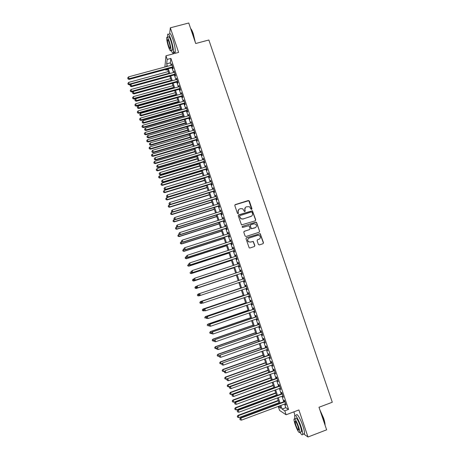 <?xml version="1.0" encoding="UTF-8"?>
<svg xmlns="http://www.w3.org/2000/svg" width="460" height="460" viewBox="0 0 460 460"><rect width="100%" height="100%" fill="white"/><g stroke="black" fill="none" stroke-linecap="round" stroke-linejoin="round"><path stroke-width="0.69" d="M251.637 209.438L251.971 208.765L249.337 200.997L248.365 200.491L235.29 204.596L234.807 205.557L237.44 213.365L238.125 213.716L238.458 213.043L238.119 212.031C237.78 210.559 238.291 209.53 239.66 208.943L240.747 208.598L242.742 208.828L244.455 211.519L244.892 211.571L245.226 210.898L244.887 209.892C244.547 208.426 245.059 207.397 246.416 206.81L249.435 206.666L250.959 209.087L251.637 209.438M251.758 209.386L248.814 200.681L234.905 204.878M238.268 213.647L238.119 212.031M245.025 211.514L244.887 209.892M258.37 244.415L259.348 244.915L263.011 243.719L263.488 242.742L260.222 233.634L246.474 237.78L245.996 238.757L249.205 247.871L249.918 247.997L254.368 246.543L254.846 245.565L253.299 241.442L250.401 242.046L248.526 241.724C247.267 240.269 247.445 239.056 249.067 238.09L257.686 235.296L259.463 235.554C260.814 236.998 260.665 238.228 259.02 239.24L257.589 239.706L257.111 240.683L258.37 244.415M284.579 404.064L285.792 407.698L288.558 409.411L284.786 410.82L286.108 414.77L279.571 410.412L278.306 406.634L280.864 408.29L280.019 405.766M164.87 67.028L165.98 55.792L178.612 52.4L170.344 27.807L188.755 23L195.707 43.516L208.863 40.003L332.292 402.247L318.987 407.261L326.634 429.83L307.987 437L298.891 409.963L286.108 414.77M165.98 55.792L167.187 59.409L166.646 63.842L167.474 66.32M288.558 409.411L170.913 58.403L167.187 59.409M255.254 220.817L255.731 219.851L252.431 210.766L238.746 214.843L238.263 215.809L241.5 224.905L255.254 220.817M256.663 222.605L259.601 231.282L259.13 232.254L246.037 236.486L245.059 235.98L243.8 232.248L244.283 231.276L249.602 229.563L250.079 228.591L248.929 225.716L242.73 227.395L242.259 227.326L242.385 226.366L256.323 222.186L259.601 231.282M303.692 433.947L307.987 437M170.344 27.807L169.659 33.522M172.615 67.574L173.035 68.828L173.144 68.109L171.701 63.802L171.804 65.147M175.018 74.744L175.438 75.998L175.553 75.302L174.104 70.984L174.208 72.329M177.422 81.92L177.842 83.179L177.962 82.501L176.519 78.177L176.617 79.528M179.831 89.113L180.251 90.373L180.383 89.717L178.934 85.387L179.038 86.739M182.246 96.318L182.666 97.583L182.804 96.945L181.349 92.609L181.453 93.961M184.661 103.54L185.087 104.805L185.23 104.19L183.776 99.843L183.879 101.2M187.088 110.768L187.507 112.039L187.663 111.441L186.202 107.088L186.306 108.451M189.514 118.013L189.94 119.284L190.095 118.709L188.634 114.35L188.738 115.713M191.946 125.275L192.372 126.546L192.533 125.994L191.072 121.618L191.176 122.987M194.379 132.543L194.804 133.82L194.977 133.285L193.511 128.909L193.62 130.278M196.822 139.828L197.248 141.105L197.426 140.593L195.96 136.206L196.064 137.58M199.266 147.125L199.692 148.407L199.881 147.913L198.409 143.52L198.519 144.894M201.716 154.439L202.141 155.721L202.337 155.25L200.865 150.845L200.974 152.225M204.165 161.765L204.596 163.047L204.798 162.598L203.32 158.188L203.435 159.568M206.626 169.102L207.058 170.384L207.264 169.958L205.787 165.542L205.896 166.928M209.087 176.45L209.518 177.738L209.737 177.336L208.253 172.908L208.363 174.294M211.554 183.816L211.985 185.11L212.209 184.724L210.726 180.291L210.841 181.677M214.026 191.193L214.458 192.487L214.693 192.125L213.204 187.68L213.319 189.077M216.505 198.588L216.936 199.881L217.177 199.542L215.688 195.092L215.797 196.489M218.983 205.994L219.42 207.287L219.667 206.971L218.172 202.509L218.287 203.912M221.467 213.411L221.904 214.711L222.157 214.412L220.662 209.944L220.777 211.353M223.957 220.846L224.394 222.145L224.658 221.869L223.157 217.396L223.272 218.805M226.452 228.292L226.889 229.597L227.159 229.344L225.659 224.859L225.774 226.268M228.953 235.75L229.39 237.055L229.666 236.825L228.166 232.334L227.89 232.582L228.281 233.749M231.455 243.225L231.892 244.536L232.179 244.323L230.673 239.827L230.391 240.045L230.793 241.241M233.962 250.711L234.404 252.022L234.698 251.838L233.185 247.33L232.898 247.526L233.306 248.745M236.474 258.215L236.917 259.526L237.216 259.365L235.704 254.846L235.411 255.024L235.825 256.266M238.993 265.73L239.436 267.047L239.746 266.904L238.228 262.378L237.923 262.533L238.349 263.804M241.517 273.257L241.96 274.58L242.276 274.459L240.758 269.922L240.442 270.055L240.879 271.354M244.047 280.807L244.484 282.124L244.812 282.026L243.288 277.483L242.966 277.593L243.409 278.915M246.583 288.391L247.02 289.685L247.353 289.61L245.824 285.056L245.496 285.148L245.939 286.471M249.13 295.981L249.556 297.258L249.895 297.206L248.371 292.646L248.032 292.709L248.475 294.038M251.677 303.594L252.097 304.842L252.448 304.813L250.918 300.248L250.573 300.288L251.016 301.616M254.23 311.213L254.644 312.449L255.001 312.438L253.466 307.861L253.115 307.884L253.564 309.212M256.789 318.855L257.197 320.062L257.56 320.079L256.024 315.491L255.662 315.491L256.111 316.825M259.354 326.502L259.75 327.692L260.124 327.733L258.583 323.138L258.215 323.115L258.664 324.449M261.918 334.173L262.309 335.34L262.695 335.397L261.154 330.797L260.774 330.751L261.222 332.085M264.494 341.849L265.265 343.079L263.724 338.474L263.339 338.399L263.787 339.739M267.07 349.542L267.846 350.779L266.3 346.161L265.903 346.064L266.357 347.409M269.652 357.253L270.428 358.49L268.876 353.861L268.479 353.74L268.927 355.085M272.239 364.975L273.016 366.212L271.463 361.577L271.055 361.433L271.503 362.785M274.833 372.715L275.609 373.957L274.051 369.311L273.637 369.144L274.091 370.495M277.432 380.466L278.208 381.708L276.65 377.056L276.224 376.866L276.678 378.218M280.031 388.234L280.813 389.476L279.249 384.813L278.812 384.6L279.266 385.957M282.641 396.02L283.417 397.262L281.853 392.587L281.411 392.351L281.865 393.714M170.913 58.403L170.309 62.853L171.137 65.326M171.954 67.758L173.541 72.513M174.352 74.922L175.956 79.712M176.755 82.104L178.371 86.923M179.164 89.297L180.791 94.145M181.579 96.508L183.212 101.384M184 103.724L185.644 108.635M186.421 110.958L188.077 115.903M188.847 118.209L190.509 123.182M191.28 125.465L192.953 130.473M193.712 132.739L195.402 137.776M196.155 140.024L197.852 145.095M198.599 147.327L200.307 152.427M201.049 154.635L202.768 159.769M203.498 161.96L205.229 167.13M205.959 169.303L207.696 174.501M208.42 176.657L210.174 181.884M210.887 184.023L212.646 189.284M213.359 191.4L215.13 196.696M215.832 198.795L217.62 204.119M218.316 206.201L220.11 211.56M220.8 213.624L222.605 219.012M223.29 221.059L225.107 226.481M225.785 228.505L227.614 233.962M228.281 235.968L230.121 241.454M230.788 243.443L232.639 248.963M233.295 250.93L235.158 256.49M235.808 258.434L237.682 264.023M238.326 265.949L240.206 271.572M240.844 273.481L242.742 279.139M243.374 281.031L245.272 286.695M245.916 288.615L247.808 294.262M248.457 296.211L250.343 301.846M251.005 303.824L252.891 309.442M253.564 311.449L255.438 317.055M256.116 319.085L257.991 324.679M258.681 326.738L260.55 332.321M261.251 334.409L263.114 339.974M263.821 342.091L265.684 347.645M266.397 349.784L268.255 355.327M268.979 357.495L270.836 363.026M271.567 365.223L273.418 370.737M274.16 372.962L276.006 378.465M276.759 380.713L278.599 386.204M279.358 388.481L281.192 393.961M281.968 396.267L283.797 401.729M285.252 403.817L286.028 405.059L284.464 400.378L284.01 400.119L284.47 401.482M293.848 411.861L294.998 415.299M280.088 405.973L278.306 406.634M167.653 69.598L165.887 70.081L165.68 69.46M173.339 52.883L173.627 53.739M280.876 405.444L282.089 409.078L284.786 410.82M168.291 68.753L169.878 73.514M170.689 75.929L172.293 80.718M173.092 83.116L174.702 87.94M175.501 90.321L177.123 95.174M177.911 97.531L179.549 102.419M180.331 104.765L181.976 109.675M182.752 112.004L184.408 116.949M185.179 119.261L186.84 124.234M187.605 126.529L189.284 131.537M190.043 133.808L191.728 138.851M192.481 141.099L194.177 146.176M194.925 148.407L196.633 153.513M197.374 155.727L199.094 160.868M199.824 163.064L201.555 168.233M202.285 170.413L204.021 175.611M204.746 177.773L206.494 183.005M207.213 185.15L208.972 190.411M209.679 192.533L211.45 197.834M212.158 199.939L213.94 205.269M214.636 207.351L216.43 212.715M217.12 214.78L218.925 220.179M219.61 222.226L221.427 227.654M222.099 229.684L223.928 235.146M224.601 237.153L226.435 242.65M227.102 244.634L228.953 250.165M229.609 252.132L231.472 257.698M232.122 259.647L233.99 265.242M234.64 267.168L236.52 272.803M237.159 274.712L239.05 280.376M239.689 282.267L241.58 287.937M242.224 289.858L244.116 295.516M244.766 297.465L246.652 303.105M247.313 305.084L249.199 310.713M249.866 312.719L251.746 318.337M252.425 320.367L254.299 325.967M254.989 328.026L256.858 333.621M257.554 335.702L259.417 341.28M260.124 343.396L261.987 348.962M262.7 351.101L264.558 356.649M265.282 358.823L267.133 364.36M267.869 366.557L269.715 372.077M270.463 374.302L272.303 379.816M273.056 382.065L274.896 387.561M275.661 389.844L277.489 395.33M278.265 397.635L280.094 403.109M166.629 66.55L166.399 65.861L166.307 66.637M165.974 69.379L165.887 70.081M279.237 403.426L277.409 397.952M276.638 395.646L274.804 390.16M274.045 387.878L272.205 382.381M271.452 380.127L269.606 374.612M268.864 372.387L267.018 366.861M266.282 364.665L264.431 359.128M263.707 356.954L261.849 351.405M261.136 349.261L259.273 343.695M258.566 341.584L256.703 336.001M256.007 333.92L254.138 328.325M253.448 326.266L251.574 320.66M250.895 318.63L249.015 313.013M248.348 311.006L246.462 305.377M245.801 303.399L243.915 297.752M243.265 295.803L241.373 290.145M240.73 288.224L238.838 282.555M197.363 294.946L197.679 295.671L197.363 294.946L198.087 294.078L238.199 280.657L236.308 274.994M235.669 273.085L233.789 267.45M233.145 265.523L231.271 259.923M230.621 257.974L228.758 252.408M228.102 250.441L226.251 244.91M225.59 242.92L223.75 237.423M223.077 235.416L221.254 229.954M220.576 227.924L218.759 222.496M218.074 220.449L216.269 215.05M215.579 212.986L213.785 207.615M213.089 205.534L211.307 200.203M210.605 198.099L208.834 192.797M208.121 190.676L206.362 185.409M205.649 183.264L203.895 178.031M203.176 175.869L201.434 170.666M200.709 168.486L198.979 163.317M198.243 161.121L196.523 155.98M195.787 153.767L194.08 148.661M193.332 146.424L191.636 141.352M190.883 139.098L189.198 134.055M188.439 131.784L186.76 126.77M185.995 124.482L184.333 119.502M183.563 117.191L181.907 112.246M181.131 109.917L179.486 105.001M178.704 102.655L177.065 97.773M176.278 95.41L174.656 90.557M173.863 88.176L172.247 83.352M170.66 78.602L131.019 89.499L131.618 91.919L171.448 80.948L169.843 76.159M169.038 73.744L167.446 68.983M170.309 62.853L166.646 63.842M285.792 407.698L282.089 409.078M171.597 64.532L171.913 64.446M173.995 71.697L174.317 71.605M176.398 78.867L176.72 78.781M178.808 86.054L179.124 85.968M181.217 93.254L181.539 93.167M183.632 100.47L183.954 100.378M186.053 107.698L186.375 107.605M188.479 114.937L188.801 114.845M190.911 122.187L191.228 122.095M193.344 129.455L193.666 129.358M195.782 136.729L196.104 136.637M198.225 144.026L198.547 143.928M200.675 151.328L200.991 151.236M203.124 158.648L203.446 158.55M205.58 165.98L205.902 165.882M208.041 173.328L208.363 173.23M210.507 180.688L210.829 180.59M212.974 188.059L213.296 187.962M215.452 195.442L215.769 195.345M217.931 202.843L218.247 202.745M220.409 210.255L220.731 210.157M222.899 217.683L223.221 217.58M225.394 225.124L225.716 225.02M227.89 232.582L228.212 232.478M230.391 240.045L230.713 239.942M232.898 247.526L233.22 247.422M235.411 255.024L235.727 254.92M237.923 262.533L238.245 262.43M240.442 270.055L240.764 269.951M244.484 282.124L244.806 282.014M242.966 277.593L243.288 277.489M247.02 289.685L247.342 289.576M249.556 297.258L249.878 297.148M252.097 304.842L252.419 304.733M254.644 312.449L254.966 312.334M257.197 320.062L257.519 319.953M259.75 327.692L260.072 327.583M262.309 335.34L262.631 335.225M264.88 342.999L265.202 342.884M267.45 350.669L267.772 350.554M270.02 358.357L270.348 358.242M272.602 366.056L272.924 365.941M275.189 373.773L275.511 373.658M277.777 381.507L278.099 381.386M280.37 389.252L280.692 389.131M282.969 397.009L283.297 396.894M285.574 404.783L285.896 404.668M245.404 207.448L244.755 210.019M238.608 209.616L237.998 212.152M255.409 220.748L255.587 219.966L252.293 210.887L238.389 215.084M252.057 212.33L251.373 211.974L239.89 215.619L239.556 216.292L240.948 218.684L243.041 218.971L250.89 216.476C252.247 215.884 252.758 214.86 252.413 213.388L252.057 212.33M239.631 215.803L239.556 216.292M251.643 216.079L242.914 219.086L240.821 218.799L239.43 216.413M259.233 232.208L259.618 231.334M249.751 229.5L243.99 231.449M256.519 222.715L255.547 222.214L242.15 226.521M255.105 227.792C256.772 226.751 256.904 225.515 255.49 224.083L253.77 223.859L250.74 224.831L250.263 225.797L251.413 228.672L255.593 227.556M250.441 225.009L250.263 225.797M254.961 227.895L251.275 228.775L250.125 225.906M259.371 239.091L257.353 239.832M248.492 238.383C247.273 239.47 247.238 240.614 248.394 241.816L250.401 242.046M254.437 246.52L254.702 245.651L253.155 241.529L250.263 242.132M263.068 243.696L263.333 242.828L260.072 233.732L246.215 237.929M168.308 71.57L128.679 82.38L129.283 84.824L130.686 84.439M128.139 84.088L127.903 83.375L128.144 84.352L129.266 84.157L168.9 73.33M127.903 83.375L128.679 82.38M129.283 84.824L128.144 84.352M172.724 66.855L129.105 78.712L128.507 76.889L172.12 65.061M172.937 67.488L129.122 79.407L129.105 78.712L127.949 78.643L127.707 77.912L127.949 78.643M127.96 78.919L129.122 79.407M128.507 76.889L127.707 77.912M190.63 28.531C191.423 29.221 192.32 30.992 193.303 33.844L195.327 42.4M195.028 41.509L193.108 33.804C192.24 31.291 191.429 29.572 190.67 28.658M171.16 50.445C172.345 53.067 173.104 53.774 173.431 52.555C173.661 49.829 172.851 45.529 171.005 39.646C169.268 34.764 168.13 33.057 167.601 34.535L167.641 37.289M173.5 51.112C174.403 52.791 174.984 53.107 175.243 52.072C175.49 49.341 174.691 45.04 172.845 39.163C171.103 34.276 169.958 32.579 169.412 34.063M168.412 37.082C168.797 36.018 169.613 37.248 170.867 40.762C172.189 44.994 172.776 48.087 172.609 50.054L171.925 50.238M169.177 41.21C167.929 37.691 167.118 36.461 166.738 37.525C166.595 39.52 167.181 42.613 168.504 46.805C169.746 50.318 170.556 51.554 170.942 50.502C171.091 48.536 170.505 45.436 169.177 41.21M168.619 45.828C169.424 48.093 169.947 48.886 170.194 48.208C170.292 46.937 169.912 44.942 169.056 42.222C168.251 39.957 167.727 39.163 167.486 39.847C167.388 41.13 167.768 43.119 168.619 45.828M319.872 409.871L323.581 418.111C324.541 420.975 325.03 423.188 325.053 424.741L325.036 425.115M324.933 424.804C324.863 423.206 324.363 421.015 323.432 418.232L320.148 410.682M300.012 432.308C301.478 434.798 302.352 435.476 302.64 434.349C302.801 432.981 302.272 430.445 301.058 426.748C298.712 419.618 294.872 413.224 294.596 415.851L294.86 418.738M303.594 433.981L304.491 433.636C304.658 432.268 304.135 429.732 302.921 426.041C300.575 418.916 296.711 412.528 296.418 415.161M294.647 418.824L295.699 418.422C296.516 417.536 298.068 420.152 300.357 426.27C301.231 428.933 301.61 430.755 301.495 431.739L300.857 431.98M298.649 426.92C296.361 420.796 294.82 418.174 294.02 419.06C293.911 420.049 294.291 421.866 295.165 424.517C297.419 430.594 298.966 433.222 299.793 432.388C299.903 431.405 299.523 429.582 298.649 426.92M295.774 424.936C297.229 428.858 298.224 430.548 298.759 430.008L298.017 426.483C296.545 422.544 295.55 420.854 295.032 421.417L295.774 424.936M130.473 91.201L130.243 90.488L130.479 91.459L131.606 91.275L171.252 80.362M130.243 90.488L131.019 89.499M131.618 91.919L130.479 91.459M173.017 85.646L133.365 96.623L133.958 99.032L173.794 87.975M132.819 98.325L132.583 97.612L132.819 98.578L133.952 98.411L173.604 87.412M132.583 97.612L133.365 96.623M133.958 99.032L132.819 98.578M175.375 92.701L135.712 103.764L136.298 106.156L176.145 95.013M135.165 105.466L134.929 104.754L135.165 105.708L136.298 105.553L175.967 94.467M134.929 104.754L135.712 103.764M136.298 106.156L135.165 105.708M177.738 99.774L138.063 110.917L138.644 113.292L178.503 102.068M137.511 112.62L137.281 111.901L137.511 112.849L138.65 112.712L178.33 101.539M137.281 111.901L138.063 110.917M138.644 113.292L137.511 112.849M175.128 74.043L131.502 85.991L130.899 84.168L174.53 72.243M175.335 74.652L131.514 86.664L131.502 85.991L130.341 85.916L130.105 85.186L130.341 85.916M130.347 86.187L131.514 86.664M130.899 84.168L130.105 85.186M177.543 81.242L133.9 93.288L133.302 91.459L176.939 79.436M177.744 81.834L133.906 93.938L133.9 93.288L132.739 93.207L132.497 92.477L132.739 93.207M132.744 93.466L133.906 93.938M133.302 91.459L132.497 92.477M179.958 88.452L136.304 100.596L135.706 98.768L179.354 86.647M180.153 89.027L136.304 101.229L136.304 100.596L135.142 100.51L134.901 99.78L135.142 100.51M135.142 100.763L136.304 101.229M135.706 98.768L134.901 99.78M182.379 95.68L138.713 107.916L138.109 106.082L181.775 93.874M182.562 96.232L138.707 108.525L138.713 107.916L137.546 107.824L137.31 107.094L137.546 107.824M137.546 108.071L138.707 108.525M138.109 106.082L137.31 107.094M180.102 106.852L140.421 118.082L140.996 120.439L180.866 109.129M139.869 119.784L139.633 119.065L139.863 120.008L141.007 119.876L180.694 108.623M139.633 119.065L140.421 118.082M140.996 120.439L139.863 120.008M184.805 102.919L141.128 115.253L140.524 113.413L184.201 101.108M184.983 103.448L141.111 115.84L141.128 115.253L139.961 115.155L139.719 114.419L139.961 115.155M139.955 115.391L141.111 115.84M140.524 113.413L139.719 114.419M182.476 113.948L142.778 125.264L143.353 127.604L183.23 116.207M142.226 126.96L141.99 126.241L142.22 127.178L143.37 127.058L183.068 115.724M141.99 126.241L142.778 125.264M143.353 127.604L142.22 127.178M187.237 110.17L143.543 122.601L142.939 120.761L186.628 108.359M187.404 110.682L143.526 123.171L143.543 122.601L142.376 122.498L142.134 121.762L142.376 122.498M142.364 122.728L143.526 123.171M142.939 120.761L142.134 121.762M184.851 121.055L145.147 132.457L145.711 134.78L185.598 123.297M144.589 134.148L144.354 133.429L144.584 134.36L145.739 134.257L185.443 122.831M144.354 133.429L145.147 132.457M145.711 134.78L144.584 134.36M189.669 117.438L145.97 129.962L145.36 128.121L189.06 115.621M189.83 117.921L145.941 130.508L145.97 129.962L144.796 129.858L144.549 129.122L144.796 129.858M144.785 130.076L145.941 130.508M145.36 128.121L144.549 129.122M187.231 128.173L147.516 139.662L148.074 141.968L187.973 130.398M146.958 141.352L146.723 140.633L146.947 141.553L148.108 141.462L187.824 129.956M146.723 140.633L147.516 139.662M148.074 141.968L146.947 141.553M192.107 124.717L148.396 137.339L147.786 135.493L191.498 122.895M192.263 125.183L148.356 137.862L148.396 137.339L147.217 137.224L146.976 136.488L147.217 137.224M147.206 137.436L148.356 137.862M147.786 135.493L146.976 136.488M189.612 135.303L149.891 146.878L150.443 149.166L190.354 137.511M149.333 148.568L149.092 147.844L149.316 148.764L150.483 148.683L190.21 137.086M149.092 147.844L149.891 146.878M150.443 149.166L149.316 148.764M194.551 132.008L150.828 144.727L150.219 142.876L193.942 130.186M194.701 132.451L150.782 145.233L150.828 144.727L149.644 144.612L149.402 143.871L149.644 144.612M149.632 144.814L150.782 145.233M150.219 142.876L149.402 143.871M192.004 142.445L152.266 154.111L152.812 156.377L192.734 144.635M151.708 155.796L151.466 155.072L151.691 155.98L152.864 155.917L192.602 144.233M151.466 155.072L152.266 154.111M152.812 156.377L151.691 155.98M197.001 139.317L153.261 152.128L152.651 150.276L196.386 137.488M197.139 139.737L153.209 152.611L153.261 152.128L152.082 152.007L151.834 151.265L152.082 152.007M152.059 152.202L153.209 152.611M152.651 150.276L151.834 151.265M194.396 149.603L154.646 161.351L155.187 163.605L195.12 151.777M154.089 163.041L153.847 162.317L154.065 163.214L155.244 163.168L194.994 151.398M153.847 162.317L154.646 161.351M155.187 163.605L154.065 163.214M199.45 146.631L155.704 159.545L155.089 157.694L198.835 144.802M199.583 147.033L155.647 160.011L155.704 159.545L154.52 159.419L154.273 158.677L154.52 159.419M154.497 159.603L155.647 160.011M155.089 157.694L154.273 158.677M196.794 156.774L157.032 168.607L157.567 170.844L197.512 158.93M156.469 170.292L156.233 169.567L156.446 170.464L157.63 170.424L197.392 158.568M156.233 169.567L157.032 168.607M157.567 170.844L156.446 170.464M201.905 153.968L158.148 166.974L157.533 165.117L201.29 152.133M202.032 154.341L158.079 167.417L158.148 166.974L156.958 166.842L156.716 166.1L156.958 166.842M156.935 167.02L158.079 167.417M157.533 165.117L156.716 166.1M199.191 163.955L159.424 175.881L159.953 178.1L199.905 166.094M158.861 177.56L158.619 176.835L158.832 177.721L160.023 177.698L199.795 165.755M158.619 176.835L159.424 175.881M159.953 178.1L158.832 177.721M204.367 161.31L160.597 174.42L159.982 172.558L203.751 159.47M204.487 161.667L160.523 174.84L160.597 174.42L159.407 174.282L159.16 173.541L159.407 174.282M159.379 174.449L160.523 174.84M159.982 172.558L159.16 173.541M201.595 171.155L161.822 183.16L162.345 185.363L202.308 173.27M161.253 184.845L161.017 184.115L161.224 184.995L162.42 184.983L202.199 172.954M161.017 184.115L161.822 183.16M162.345 185.363L161.224 184.995M206.833 168.67L163.053 181.878L162.438 180.015L206.218 166.83M206.948 169.004L162.972 182.275L163.053 181.878L161.857 181.734L161.609 180.993L161.857 181.734M161.828 181.895L162.972 182.275M162.438 180.015L161.609 180.993M204.01 178.359L164.22 190.457L164.737 192.642L204.711 180.464M163.651 192.136L163.409 191.406L163.622 192.28L164.818 192.286L204.608 180.165M163.409 191.406L164.22 190.457M164.737 192.642L163.622 192.28M209.306 176.042L165.508 189.353L164.893 187.484L208.685 174.196M209.409 176.352L165.422 189.727L165.508 189.353L164.312 189.204L164.065 188.456L164.312 189.204M164.277 189.353L165.422 189.727M164.893 187.484L164.065 188.456M206.419 185.581L166.623 197.771L167.135 199.933L207.115 187.668M166.054 199.445L165.813 198.714L166.02 199.583L167.227 199.6L207.023 187.392M165.813 198.714L166.623 197.771M167.135 199.933L166.02 199.583M211.778 183.431L167.975 196.84L167.354 194.965L211.157 181.579M211.876 183.718L167.877 197.19L167.975 196.84L166.773 196.684L166.526 195.937L166.773 196.684M166.738 196.822L167.877 197.19M167.354 194.965L166.526 195.937M208.84 192.815L169.033 205.091L169.533 207.242L209.53 194.885M168.458 206.77L168.222 206.034L168.423 206.896L169.636 206.925L209.444 194.626M168.222 206.034L169.033 205.091M169.533 207.242L168.423 206.896M214.256 190.831L170.441 204.338L169.82 202.463L213.636 188.98M214.348 191.095L170.338 204.665L170.441 204.338L169.24 204.177L168.992 203.429L169.24 204.177M169.199 204.309L170.338 204.665M169.82 202.463L168.992 203.429M172.558 212.083L171.442 212.428L171.942 214.561L211.945 202.112M170.873 214.101L170.631 213.365L170.833 214.222L172.046 214.262L211.87 201.877M170.631 213.365L171.442 212.428M171.942 214.561L170.833 214.222M216.74 198.243L172.914 211.853L172.293 209.973L216.119 196.386M216.821 198.49L172.799 212.158L172.914 211.853L171.706 211.686L171.459 210.933L171.706 211.686M171.666 211.807L172.799 212.158M172.293 209.973L171.459 210.933M174.737 219.506L173.863 219.776L174.352 221.892L214.366 209.357M173.288 221.45L173.046 220.714L173.242 221.559L174.466 221.617L214.297 209.145M173.046 220.714L173.863 219.776M174.352 221.892L173.242 221.559M219.23 205.672L175.386 219.38L174.771 217.494L218.609 203.814M219.305 205.89L175.271 219.661L175.386 219.38L174.179 219.207L173.932 218.454L174.179 219.207M174.133 219.322L175.271 219.661M174.771 217.494L173.932 218.454M176.922 226.941L176.283 227.142L176.767 229.235L216.792 216.608M175.708 228.81L175.461 228.074L175.657 228.913L176.887 228.982L216.729 216.418M175.461 228.074L176.283 227.142M176.767 229.235L175.657 228.913M221.72 213.112L177.87 226.918L177.249 225.032L221.099 211.249M221.789 213.314L177.744 227.183L177.87 226.918L176.657 226.745L176.41 225.992L176.657 226.745M176.611 226.849L177.744 227.183M177.249 225.032L176.41 225.992M179.101 234.393L178.71 234.519L179.187 236.595L219.224 223.876M178.129 236.187L177.888 235.445L178.077 236.279L179.314 236.365L219.167 223.709M177.888 235.445L178.71 234.519M179.187 236.595L178.077 236.279M224.221 220.564L180.355 234.473L179.733 232.587L223.594 218.701M224.279 220.742L180.222 234.715L179.141 234.295L178.894 233.536L179.141 234.295M179.089 234.393L180.222 234.715M179.733 232.587L178.894 233.536M181.522 241.782L181.136 241.908L181.614 243.967L221.657 231.161M180.556 243.576L180.314 242.834L180.504 243.656L181.746 243.76L221.605 231.012M180.314 242.834L181.136 241.908M181.614 243.967L180.504 243.656M226.722 228.033L182.85 242.046L182.223 240.154L226.096 226.165M226.774 228.189L182.706 242.265L181.631 241.856L181.384 241.103L181.631 241.856M181.573 241.948L182.706 242.265M182.223 240.154L181.384 241.103M183.96 249.188L183.574 249.308L184.04 251.35L224.095 238.452M182.994 250.976L182.746 250.234L182.936 251.051L184.178 251.166L224.054 238.326M182.746 250.234L183.574 249.308M184.04 251.35L182.936 251.051M229.23 235.514L185.345 249.63L184.719 247.733L228.603 233.645M229.275 235.646L185.196 249.826L184.121 249.435L183.873 248.676L184.121 249.435M184.063 249.515L185.196 249.826M184.719 247.733L183.873 248.676M186.398 256.605L186.012 256.726L186.472 258.75L226.538 245.761M185.426 258.388L185.184 257.646L185.368 258.457L186.622 258.583L226.504 245.657M185.184 257.646L186.012 256.726M186.472 258.75L185.368 258.457M231.742 243.012L187.841 257.226L187.22 255.329L231.11 241.138M231.777 243.121L187.686 257.399L186.622 257.031L186.369 256.272L186.622 257.031M186.559 257.1L187.686 257.399M187.22 255.329L186.369 256.272M188.841 264.034L188.456 264.161L188.91 266.162L228.982 253.086M187.87 265.817L187.628 265.075L187.806 265.874L189.066 266.018L228.959 253M188.91 266.162L187.806 265.874M188.807 263.936L189.06 264.695L188.807 263.936L189.721 262.936L233.628 248.641M188.87 263.873L189.721 262.936L190.187 264.989L234.284 250.608M234.255 250.522L190.348 264.839L189.123 264.638M189.06 264.695L190.187 264.989M191.406 271.434L190.9 271.601L191.348 273.585L231.437 260.417M190.314 273.263L190.072 272.515L190.25 273.309L191.515 273.464L231.414 260.36M191.348 273.585L190.25 273.309M191.314 271.549L191.561 272.308L191.314 271.549L192.228 270.56L236.147 256.162M191.377 271.498L192.228 270.56L192.688 272.596L236.796 258.106M236.779 258.043L192.855 272.469L191.63 272.257M191.561 272.308L192.688 272.596M194.137 278.8L193.355 279.059L193.798 281.025L233.893 267.766M192.769 280.715L192.521 279.967L192.7 280.755L193.97 280.928L233.881 267.726M192.452 280.013L193.183 279.168L192.521 279.967M193.798 281.025L192.7 280.755M193.821 279.174L194.068 279.933L193.821 279.174L194.741 278.196L238.671 263.695M193.89 279.128L194.741 278.196L195.195 280.215L239.315 265.621M239.303 265.581L195.373 280.105L194.143 279.893M194.068 279.933L195.195 280.215M196.868 286.183L195.81 286.534L196.248 288.477L236.354 275.126M195.224 288.184L194.977 287.437L195.149 288.219L196.426 288.403L236.348 275.109M194.908 287.471L195.632 286.614L194.977 287.437M196.248 288.477L195.149 288.219M196.334 286.81L196.581 287.575L196.334 286.81L197.259 285.85L241.201 271.245M196.403 286.775L197.259 285.85L197.702 287.845L241.839 273.154M241.833 273.136L197.892 287.764L196.656 287.546M196.581 287.575L197.702 287.845M238.199 280.657L198.271 294.015L198.887 295.889L200.134 295.469M198.087 294.078L197.438 294.917M197.679 295.671L198.887 295.889L197.61 295.694M198.927 294.44L199.784 293.514L243.731 278.806L199.588 293.578L200.416 295.435L199.099 295.234L198.927 294.44L199.099 295.234M244.369 280.698L200.416 295.435L199.174 295.205M199.588 293.578L198.846 294.463M240.672 288.04L200.548 301.553L201.353 303.393L202.337 303.059M240.678 288.063L200.738 301.518L199.824 302.433L200.146 303.169L199.899 302.416M200.146 303.169L201.164 303.428L200.071 303.18M199.824 302.433L200.548 301.553M246.261 286.361L202.107 301.237L246.272 286.385M201.451 302.116L202.308 301.197L202.94 303.117L201.624 302.898L201.451 302.116L201.624 302.898M246.905 288.282L202.94 303.117L201.704 302.887M202.107 301.237L201.371 302.134M243.144 295.435L203.009 309.045L203.826 310.908L204.533 310.667M243.156 295.481L203.211 309.028L202.291 309.931L202.613 310.678L202.365 309.925M202.613 310.678L203.826 310.908L202.538 310.684M202.291 309.931L203.009 309.045M248.797 293.928L204.631 308.907L248.814 293.974M203.981 309.81L204.844 308.89L205.476 310.816L204.148 310.586L203.981 309.81L204.148 310.586M249.452 295.872L205.476 310.816L204.234 310.58M204.631 308.907L203.895 309.816M245.617 302.847L205.476 316.549L206.304 318.441L206.73 318.291M245.64 302.916L205.683 316.555L204.757 317.446L205.085 318.199L204.838 317.446M204.757 317.446L205.476 316.549M251.338 301.507L207.161 316.595L251.361 301.582M206.511 317.515L207.38 316.601L208.012 318.533L206.684 318.28L206.511 317.515L206.684 318.28M251.999 303.485L208.012 318.533L206.77 318.285M207.161 316.595L206.431 317.509M248.101 310.27L207.949 324.07L208.782 325.985L209.168 325.853M248.13 310.362L208.161 324.093L207.236 324.973L207.564 325.737L207.316 324.984M207.236 324.973L207.949 324.07M253.885 309.103L209.697 324.294L253.914 309.2M209.053 325.237L209.921 324.323L210.559 326.255L209.219 325.996L209.053 325.237L209.219 325.996M254.552 311.104L210.559 326.255L209.306 326.008M209.697 324.294L208.966 325.226M250.585 317.71L210.427 331.597L211.266 333.54L211.657 333.408M250.625 317.82L210.645 331.648L209.714 332.517L210.047 333.293L209.8 332.534M211.266 333.54L210.047 333.293M209.714 332.517L210.427 331.597M256.433 316.71L212.232 332.011L256.473 316.831M211.6 332.971L211.853 333.747L211.6 332.971L212.468 332.062L213.106 334L257.111 318.74M212.232 332.011L211.508 332.948M211.853 333.747L213.106 334M253.08 325.162L212.905 339.147L213.756 341.113L214.147 340.975M253.121 325.295L213.135 339.216L212.198 340.072L212.537 340.86L212.284 340.101M213.756 341.113L212.537 340.86M212.198 340.072L212.905 339.147M258.986 324.334L214.78 339.739L259.032 324.478M214.147 340.722L214.4 341.498L214.147 340.722L215.015 339.819L215.654 341.757L259.676 326.393M214.78 339.739L214.049 340.688M214.4 341.498L215.654 341.757M255.576 332.626L215.395 346.702L216.252 348.697L216.643 348.565M255.628 332.787L215.631 346.8L214.682 347.639L215.027 348.438L214.78 347.679M216.252 348.697L215.027 348.438M214.682 347.639L215.395 346.702M261.544 331.976L217.327 347.484L261.602 332.137M216.7 348.484L216.953 349.261L216.7 348.484L217.574 347.587L218.212 349.531L262.24 334.058M217.327 347.484L216.602 348.444M216.953 349.261L218.212 349.531M258.071 340.107L217.885 354.28L218.753 356.299L219.219 356.132M258.135 340.285L218.126 354.395L217.177 355.223L217.522 356.034L217.275 355.275M218.753 356.299L217.522 356.034M217.177 355.223L217.885 354.28M264.109 339.624L219.88 355.247L264.172 339.813M219.259 356.264L219.512 357.041L219.259 356.264L220.133 355.367L220.777 357.316L264.816 341.734M219.88 355.247L219.155 356.212M219.512 357.041L220.777 357.316M260.578 347.599L220.38 361.865L221.254 363.912L221.967 363.659M260.647 347.8L220.627 362.008L219.673 362.819L220.024 363.641L219.771 362.877M221.254 363.912L220.024 363.641M219.673 362.819L220.38 361.865M266.679 347.294L222.439 363.015L266.748 347.507M221.823 364.061L222.077 364.837L221.823 364.061L222.703 363.164L223.341 365.119L267.392 349.433M222.439 363.015L221.714 363.998M222.077 364.837L223.341 365.119M263.085 355.103L222.876 369.466L223.767 371.542L224.716 371.197M263.16 355.327L223.134 369.633L222.174 370.432L222.531 371.26L222.278 370.501M223.767 371.542L222.531 371.26M222.174 370.432L222.876 369.466M269.249 354.971L224.998 370.806L269.33 355.212M224.388 371.87L224.647 372.652L224.388 371.87L225.273 370.978L225.912 372.933L269.974 357.138M224.998 370.806L224.284 371.795M224.647 372.652L225.912 372.933M265.598 362.624L225.383 377.085L226.28 379.184L227.464 378.752M265.684 362.871L225.647 377.269L224.681 378.057L225.038 378.902L224.79 378.137M226.28 379.184L225.038 378.902M224.681 378.057L225.383 377.085M271.825 362.67L227.568 378.609L271.917 362.928M226.964 379.69L227.223 380.472L226.964 379.69L227.844 378.804L228.493 380.765L272.561 364.86M227.568 378.609L226.849 379.609M227.223 380.472L228.493 380.765M268.117 370.156L227.89 384.715L228.792 386.837L268.841 372.318M268.209 370.426L228.166 384.922L227.194 385.698L227.556 386.549L227.303 385.785M228.792 386.837L227.556 386.549M227.194 385.698L227.89 384.715M274.413 370.375L230.138 386.429L230.425 386.647L274.505 370.662M229.54 387.527L229.799 388.315L229.54 387.527L230.425 386.647L231.075 388.608L275.155 372.6M230.138 386.429L229.425 387.441M229.799 388.315L231.075 388.608M270.641 377.706L230.402 392.357L231.317 394.507L271.371 379.897M270.739 377.999L230.684 392.587L229.707 393.352L230.075 394.214L229.822 393.449M231.317 394.507L230.075 394.214M229.707 393.352L230.402 392.357M277 378.103L232.714 394.26L233.013 394.502L277.104 378.413M232.122 395.381L232.38 396.169L232.122 395.381L233.013 394.502L233.657 396.468L277.754 380.351M232.714 394.26L232.007 395.284M232.38 396.169L233.657 396.468M273.171 385.267L232.921 400.016L233.847 402.195L273.913 387.481M273.274 385.584L233.214 400.269L232.231 401.022L232.599 401.896L232.346 401.126M233.847 402.195L232.599 401.896M232.231 401.022L232.921 400.016M279.594 385.836L235.296 402.109L235.6 402.379L279.703 386.176M234.709 403.253L234.974 404.041L234.709 403.253L235.6 402.379L236.25 404.346L280.353 388.119M235.296 402.109L234.588 403.144M234.974 404.041L236.25 404.346M275.701 392.84L235.445 407.686L236.377 409.894L276.454 395.082M275.816 393.185L235.744 407.968L234.755 408.704L235.123 409.59L234.87 408.819M236.377 409.894L235.123 409.59M234.755 408.704L235.445 407.686M282.187 393.593L237.883 409.969L238.199 410.262L282.308 393.95M237.302 411.136L237.567 411.924L237.302 411.136L238.199 410.262L238.849 412.24L282.963 395.899M237.883 409.969L237.182 411.016M237.567 411.924L238.849 412.24M278.237 400.43L237.969 415.374L238.912 417.605L278.996 402.701M278.363 400.792L238.28 415.679L237.285 416.403L237.659 417.295L237.406 416.524M238.912 417.605L237.659 417.295M237.285 416.403L237.969 415.374M284.792 401.361L240.476 417.847L240.798 418.163L284.918 401.741M239.901 419.031L240.16 419.825L239.901 419.031L240.798 418.163L241.448 420.141L285.574 403.696M240.476 417.847L239.775 418.905M240.16 419.825L241.448 420.141M167.917 39.732L167.486 39.847M172.609 50.054L170.942 50.502M173.431 52.555L175.243 52.072M295.441 421.262L295.032 421.417M301.495 431.739L299.793 432.388M302.64 434.349L304.491 433.636"/></g></svg>
